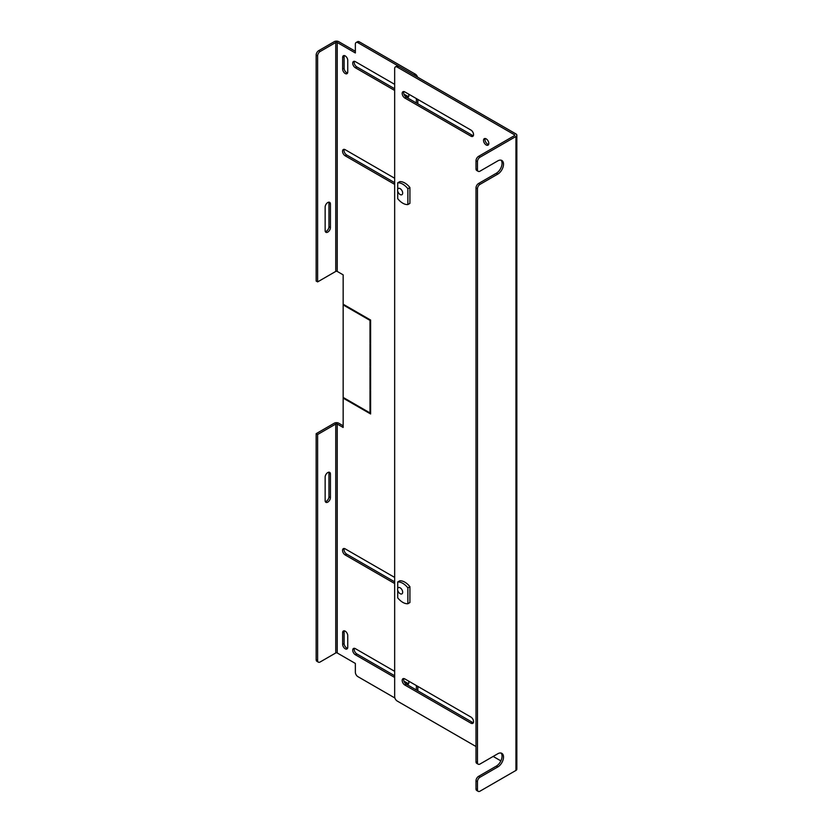 <?xml version="1.0" encoding="UTF-8"?>
<svg xmlns="http://www.w3.org/2000/svg" width="833" height="833" viewBox="0 0 833 833"><rect width="100%" height="100%" fill="white"/><g stroke="black" fill="none" stroke-linecap="round" stroke-linejoin="round"><path stroke-width="1.25" d="M473.56 721.638A3.738 2.155 -120 0 0 470.916 717.057L404.828 678.905A3.738 2.155 -120 0 0 402.964 678.718A3.738 2.155 -120 0 0 402.391 681.717A3.738 2.155 -120 0 0 404.828 685.007L470.916 723.159A3.738 2.155 -120 0 0 472.79 723.346A3.738 2.155 -120 0 0 473.56 721.638M473.56 134.644A3.738 2.155 -120 0 0 470.916 130.063L404.828 91.911A3.738 2.155 -120 0 0 402.964 91.724A3.738 2.155 -120 0 0 402.391 94.723A3.738 2.155 -120 0 0 404.828 98.013L470.916 136.164A3.738 2.155 -120 0 0 472.79 136.352A3.738 2.155 -120 0 0 473.56 134.644M483.525 140.392A3.738 2.155 -120 0 0 485.16 144.151A3.738 2.155 -120 0 0 488.034 145.161A3.738 2.155 -120 0 0 488.815 143.443A3.738 2.155 -120 0 0 487.18 139.684A3.738 2.155 -120 0 0 484.296 138.684A3.738 2.155 -120 0 0 483.525 140.392M485.181 138.517A3.738 2.155 -120 0 0 484.983 139.548A3.738 2.155 -120 0 0 488.617 144.473M475.997 746.524L397.206 701.032A3.592 2.072 60 0 1 394.665 696.627L394.665 68.545A3.592 2.072 60 0 1 395.404 66.9A3.592 2.072 60 0 1 397.206 67.077L514.471 134.779A1.031 0.594 180 0 1 514.471 135.623L478.538 156.375A3.592 2.072 120 0 0 475.997 160.769L475.997 168.849A3.592 2.072 120 0 0 476.747 170.494L478.204 171.338A3.592 2.072 120 0 0 480.006 171.161L497.801 160.884A8.091 4.665 -60 0 1 501.841 160.488A8.091 4.665 -60 0 1 503.08 166.964A8.091 4.665 -60 0 1 497.801 174.097L480.006 184.364A3.592 2.072 120 0 0 477.465 188.768L477.465 762.559A3.592 2.072 120 0 0 478.204 764.205A3.592 2.072 120 0 0 480.006 764.028L497.801 753.75A8.091 4.665 -60 0 1 501.841 753.355A8.091 4.665 -60 0 1 503.08 759.831A8.091 4.665 -60 0 1 497.801 766.954L480.006 777.231A3.592 2.072 120 0 0 477.465 781.635L477.465 789.705L475.997 788.861A3.592 2.072 120 0 0 476.747 790.507L478.204 791.35A3.592 2.072 -60 0 1 477.465 789.705M500.883 760.893L493.157 756.426M403.838 678.551A3.738 2.155 -120 0 0 406.296 684.164L472.384 722.315A3.738 2.155 -120 0 0 473.373 722.669M403.838 91.557A3.738 2.155 -120 0 0 406.296 97.169L404.828 98.013M470.916 136.164L472.384 135.321A3.738 2.155 -120 0 0 473.373 135.675M472.384 135.321L406.296 97.169M397.206 67.077L398.674 66.234L515.939 133.936A3.103 1.791 180 0 1 516.845 135.206L516.845 769.161A3.103 1.791 180 0 1 515.939 770.431L480.006 791.173A3.592 2.072 -60 0 1 478.204 791.35M516.845 135.206A3.103 1.791 180 0 1 515.939 136.477L480.006 157.218A3.592 2.072 120 0 0 477.465 161.623L477.465 169.693A3.592 2.072 120 0 0 478.204 171.338M398.674 66.234A3.592 2.072 -120 0 0 396.872 66.057L395.404 66.9M501.039 753.042A8.091 4.665 -60 0 1 501.393 759.654A8.091 4.665 -60 0 1 496.333 766.11L478.538 776.387A3.592 2.072 120 0 0 475.997 780.792L475.997 788.861M501.039 160.175A8.091 4.665 -60 0 1 501.393 166.787A8.091 4.665 -60 0 1 496.333 173.243L478.538 183.52A3.592 2.072 120 0 0 475.997 187.925L475.997 761.706A3.592 2.072 120 0 0 476.747 763.361L478.204 764.205M397.716 189.299L397.716 182.823A14.38 8.299 60 0 1 407.878 188.695L407.878 204.564A14.38 8.299 60 0 1 397.716 198.691L397.716 191.09M407.878 188.695L409.919 187.519L409.919 203.387L407.878 204.564M409.919 187.519A14.38 8.299 -120 0 0 399.746 181.646L397.716 182.823M397.716 588.452L397.716 581.975A14.38 8.299 60 0 1 407.878 587.848L407.878 603.727A14.38 8.299 60 0 1 397.716 597.855L397.716 590.253M407.878 587.848L409.919 586.671L409.919 602.551L407.878 603.727M409.919 586.671A14.38 8.299 -120 0 0 399.746 580.809L397.716 581.975M408.555 94.056A3.738 2.155 60 0 1 408.836 95.587A3.738 2.155 60 0 1 408.066 97.294A3.738 2.155 60 0 1 406.244 97.138M408.555 681.061A3.738 2.155 60 0 1 408.836 682.581A3.738 2.155 60 0 1 408.066 684.289A3.738 2.155 60 0 1 406.244 684.132M328.775 202.18A3.738 2.155 -60 0 1 328.962 203.21L328.962 226.691A3.738 2.155 -60 0 1 326.317 231.272A3.738 2.155 -60 0 1 325.328 231.626M327.786 232.115A3.738 2.155 -60 0 1 325.911 232.303A3.738 2.155 -60 0 1 325.141 230.595L325.141 207.115A3.738 2.155 -60 0 1 326.775 203.346A3.738 2.155 -60 0 1 329.649 202.346A3.738 2.155 -60 0 1 330.43 204.064L330.43 227.544A3.738 2.155 -60 0 1 327.786 232.115M328.775 472.207A3.738 2.155 -60 0 1 328.962 473.238L328.962 496.718A3.738 2.155 -60 0 1 326.317 501.289A3.738 2.155 -60 0 1 325.328 501.643M327.786 502.132A3.738 2.155 -60 0 1 325.911 502.32A3.738 2.155 -60 0 1 325.141 500.612L325.141 477.132A3.738 2.155 -60 0 1 326.775 473.373A3.738 2.155 -60 0 1 329.649 472.363A3.738 2.155 -60 0 1 330.43 474.081L330.43 497.561A3.738 2.155 -60 0 1 327.786 502.132M343.769 304.555L343.769 305.263L356.888 312.833L356.888 312.125L343.769 304.555M369.998 366.301L370.612 366.655L370.612 344.237L369.998 343.883L369.998 366.301L370.612 365.958M369.998 343.175L369.998 320.403L357.492 313.187L357.492 312.479L370.612 320.049L370.612 343.529L369.998 343.175L370.612 342.821M356.888 406.046L343.769 398.476L343.769 397.768L356.888 405.338L356.888 406.046M369.998 389.438L369.998 367.009L370.612 367.363L370.612 389.782L369.998 389.438L370.612 389.084M369.998 412.918L357.492 405.692L357.492 406.4L370.612 413.97L370.612 390.49L369.998 390.136L369.998 412.918L370.612 412.564M342.655 644.367L342.655 632.622A3.592 2.072 60 0 1 343.394 630.977A3.592 2.072 60 0 1 346.164 631.945A3.592 2.072 60 0 1 347.736 635.558L347.736 647.303A3.592 2.072 60 0 1 346.986 648.949A3.592 2.072 60 0 1 344.216 647.98A3.592 2.072 60 0 1 342.655 644.367L344.112 643.524L344.112 631.778L342.655 632.622M342.655 69.108L342.655 57.373A3.592 2.072 60 0 1 343.394 55.728A3.592 2.072 60 0 1 346.164 56.686A3.592 2.072 60 0 1 347.736 60.309L347.736 72.044A3.592 2.072 60 0 1 346.986 73.689A3.592 2.072 60 0 1 344.216 72.731A3.592 2.072 60 0 1 342.655 69.108L344.112 68.264L344.112 56.529L342.655 57.373M394.665 583.527L345.195 554.965A3.738 2.155 60 0 1 342.748 551.675A3.738 2.155 60 0 1 343.321 548.676A3.738 2.155 60 0 1 345.195 548.864L394.665 577.425M394.665 184.374L345.195 155.813A3.738 2.155 60 0 1 342.748 152.512A3.738 2.155 60 0 1 343.321 149.523A3.738 2.155 60 0 1 345.195 149.701L394.665 178.262M355.358 51.282L338.687 41.65A3.103 1.791 0 0 0 334.293 41.65L318.695 50.657A3.592 2.072 120 0 0 316.155 55.061L316.155 281.054L317.623 281.898L335.751 271.423A1.031 0.594 180 0 1 337.219 271.423L343.154 274.848L343.154 427.475L337.219 424.039L337.219 652.968L355.358 663.443L355.358 672.252A3.592 2.072 -120 0 0 357.898 676.646L394.904 698.012M416.365 689.974L416.365 685.559M416.365 102.98L416.365 98.565M357.898 42.691L359.367 41.848L415.282 74.137L413.814 74.98L357.898 42.691A3.592 2.072 -120 0 0 356.108 42.514A3.592 2.072 -120 0 0 355.358 44.159L355.358 52.968L337.219 42.493L337.219 271.423M394.665 90.453L355.358 67.765A3.738 2.155 60 0 1 352.911 64.464A3.738 2.155 60 0 1 353.494 61.465A3.738 2.155 60 0 1 355.358 61.652L394.665 84.352M394.665 677.448L355.358 654.759A3.738 2.155 60 0 1 352.911 651.458A3.738 2.155 60 0 1 353.494 648.47A3.738 2.155 60 0 1 355.358 648.647L394.665 671.346M344.383 304.909L343.769 305.263M358.107 312.833L357.492 313.187M369.998 320.403L370.612 320.049M344.383 398.122L343.769 398.476M358.107 406.046L357.492 406.4M344.279 630.831A3.592 2.072 -120 0 0 344.112 631.778M344.112 643.524A3.592 2.072 -120 0 0 347.569 648.251M344.279 55.572A3.592 2.072 -120 0 0 344.112 56.529M344.112 68.264A3.592 2.072 -120 0 0 347.569 73.002M344.206 548.51A3.738 2.155 -120 0 0 346.653 554.122L394.665 581.84M344.206 149.357A3.738 2.155 -120 0 0 346.653 154.959L394.665 182.677M318.695 50.657L320.164 51.5L335.751 42.493A1.031 0.594 180 0 1 337.219 42.493M359.367 41.848A3.592 2.072 -120 0 0 357.565 41.671L356.108 42.514M417.583 77.157A3.592 2.072 -120 0 0 415.282 74.137M417.822 690.817L417.822 686.402M417.822 103.823L417.822 99.408M337.219 652.968A1.031 0.594 0 0 0 335.751 652.968L320.164 661.975A3.592 2.072 -60 0 1 318.362 662.152A3.592 2.072 -60 0 1 317.623 660.507L316.155 659.663A3.592 2.072 120 0 0 316.894 661.308L318.362 662.152M335.751 652.968L335.751 424.039A1.031 0.594 180 0 1 337.219 424.039M335.751 424.039L317.623 434.514L316.155 433.67L334.293 423.195A3.103 1.791 180 0 1 338.687 423.195L343.154 425.778M403.932 94.108L407.66 96.264A3.738 2.155 -120 0 0 408.649 96.618M354.369 61.309A3.738 2.155 -120 0 0 356.826 66.911L394.665 88.767M354.369 648.303A3.738 2.155 -120 0 0 356.826 653.915L355.358 654.759M406.192 684.101L407.66 683.258L403.932 681.102M394.665 675.761L356.826 653.915M407.66 683.258A3.738 2.155 -120 0 0 408.649 683.612M320.164 51.5A3.592 2.072 120 0 0 317.623 55.905L317.623 281.898M316.155 433.67L316.155 659.663M317.623 434.514L317.623 660.507M402.672 193.058A3.592 2.072 60 0 1 401.933 194.703A3.592 2.072 60 0 1 399.163 193.745A3.592 2.072 60 0 1 397.591 190.122A3.592 2.072 60 0 1 398.341 188.477A3.592 2.072 60 0 1 401.11 189.445A3.592 2.072 60 0 1 402.672 193.058M402.672 592.221A3.592 2.072 60 0 1 401.933 593.867A3.592 2.072 60 0 1 399.163 592.898A3.592 2.072 60 0 1 397.591 589.285A3.592 2.072 60 0 1 398.341 587.64A3.592 2.072 60 0 1 401.11 588.598A3.592 2.072 60 0 1 402.672 592.221M514.471 134.779L514.471 135.623M470.916 723.159L472.384 722.315M404.828 685.007L406.296 684.164M480.006 157.218L478.538 156.375M515.939 770.431L515.939 136.477M475.997 160.769L477.465 161.623M475.997 780.792L477.465 781.635M480.006 777.231L478.538 776.387M496.333 766.11L497.801 766.954M477.465 762.559L475.997 761.706M475.997 187.925L477.465 188.768M480.006 184.364L478.538 183.52M497.801 174.097L496.333 173.243M477.465 169.693L475.997 168.849M346.653 554.122L345.195 554.965M346.653 154.959L345.195 155.813M335.751 271.423L335.751 42.493M406.192 97.107L407.66 96.264M356.826 66.911L355.358 67.765M316.155 55.061L317.623 55.905M330.43 204.064L328.962 203.21M328.962 226.691L330.43 227.544M328.962 496.718L330.43 497.561M328.962 473.238L330.43 474.081"/></g></svg>
